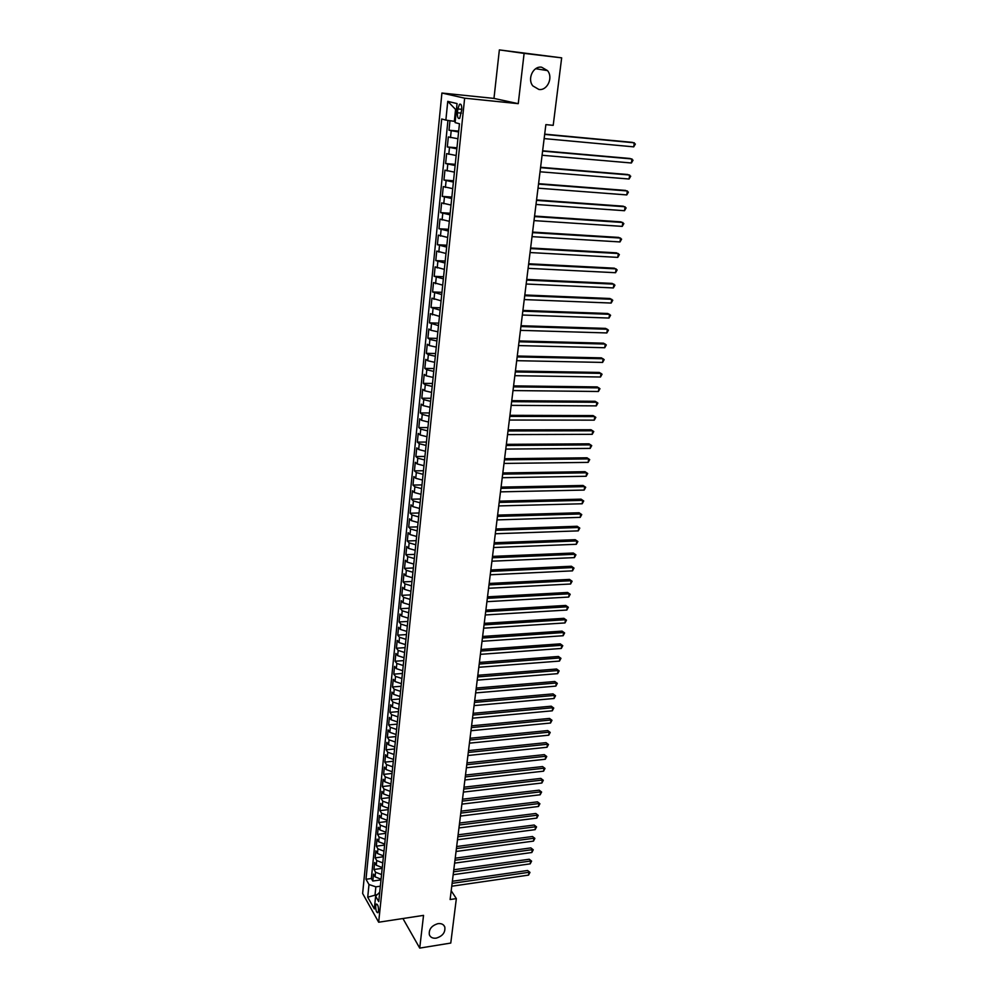 <?xml version="1.0" encoding="UTF-8"?>
<svg xmlns="http://www.w3.org/2000/svg" width="998" height="998" viewBox="0 0 998 998"><rect width="100%" height="100%" fill="white"/><g stroke="black" fill="none" stroke-linecap="round" stroke-linejoin="round"><path stroke-width="1.5" d="M437.972 923.649C441.415 923.262 443.686 924.373 444.796 926.98C445.495 932.431 442.638 936.149 436.226 938.145C432.758 938.544 430.462 937.421 429.352 934.764C428.691 929.313 431.56 925.608 437.972 923.649M541.602 67.203L547.503 70.609C553.453 77.495 547.353 90.843 538.908 89.471L532.845 85.915C527.031 79.004 533.206 65.768 541.602 67.203M378.516 910.912C378.504 906.396 377.755 904.113 376.271 904.051L375.685 905.872C375.697 910.376 376.446 912.659 377.93 912.733L378.516 910.912M402.93 918.522L419.721 948.1L450.772 943.06L456.348 898.612L451.196 890.752M441.914 93.039L362.636 893.484L378.666 922.227L464.644 98.178L441.914 93.039L493.973 98.415L518.249 103.667L524.112 53.393L499.362 49.9L493.973 98.415M499.362 49.9L561.662 57.847L524.112 53.393M449.973 120.708L449 130.227L458.693 131.125M457.895 138.734L448.327 136.938L447.304 146.956L456.959 147.791M456.161 155.501L446.63 153.617L445.619 163.56L455.238 164.346M454.427 172.143L444.946 170.171L443.948 180.039L453.541 180.775M452.718 188.659L443.287 186.589L442.289 196.394L451.844 197.068M451.021 205.052L441.627 202.893L440.642 212.624L450.173 213.248M449.337 221.319L439.981 219.073L439.008 228.729L448.501 229.303M447.653 237.449L438.359 235.129L437.386 244.71L446.855 245.234M445.994 253.48L436.737 251.072L435.777 260.578L445.208 261.052M444.347 269.373L435.128 266.89L434.167 276.321L443.574 276.758M442.713 285.154L433.531 282.584L432.583 291.952L441.964 292.339M441.079 300.822L431.959 298.165L431.011 307.471L440.355 307.808M439.469 316.366L430.388 313.646L429.452 322.865L438.758 323.165M437.873 331.798L430.849 330.276L428.828 328.991L427.893 338.16L437.186 338.409M436.276 347.117L429.29 345.558L427.281 344.235L426.358 353.329L435.615 353.529M434.704 362.324L427.73 360.74L425.747 359.367L424.824 368.399L434.055 368.561M433.132 377.419L426.196 375.809L424.212 374.387L423.302 383.357L432.508 383.469M431.585 392.401L424.674 390.767L422.703 389.307L421.805 398.202L430.974 398.277M430.038 407.271L423.152 405.612L421.206 404.115L420.308 412.947L429.439 412.972M428.504 422.042L421.655 420.358L419.709 418.811L418.823 427.581L427.93 427.568M426.982 436.712L420.158 434.991L418.224 433.406L417.339 442.114L426.433 442.064M425.472 451.271L418.673 449.524L416.752 447.89L415.879 456.535L424.936 456.448M423.975 465.717L417.201 463.958L415.293 462.274L414.42 470.856L423.451 470.732M422.478 480.063L415.742 478.279L413.846 476.557L412.985 485.078L421.979 484.916M421.006 494.309L414.295 492.501L412.411 490.742L411.55 499.212L420.52 499M419.534 508.456L412.848 506.622L410.976 504.826L410.128 513.234L419.073 512.984M418.087 522.503L411.426 520.657L409.554 518.81L408.706 527.156L417.626 526.869M416.64 536.462L410.003 534.579L408.145 532.695L407.309 540.991L416.203 540.667M415.193 550.31L408.594 548.401L406.747 546.492L405.912 554.713L414.781 554.364M413.771 564.057L407.184 562.136L405.363 560.19L404.527 568.361L413.359 567.962M412.349 577.717L405.799 575.771L403.978 573.788L403.155 581.896L411.962 581.472M410.951 591.278L404.415 589.319L402.606 587.286L401.782 595.344L410.577 594.883M409.542 604.751L403.042 602.767L401.246 600.696L400.435 608.705L409.192 608.206M408.157 618.124L401.683 616.115L399.899 614.019L399.088 621.966L407.82 621.442M406.785 631.41L400.323 629.389L398.551 627.255L397.753 635.152L406.448 634.578M405.413 644.608L398.975 642.562L397.216 640.392L396.418 648.238L405.101 647.64M404.053 657.719L397.641 655.649L395.894 653.44L395.096 661.237L403.753 660.601M402.705 670.731L396.318 668.648L394.572 666.402L393.786 674.149L402.419 673.475M401.358 683.655L395.008 681.547L393.262 679.289L392.488 686.973L401.096 686.275M400.023 696.504L393.699 694.371L391.964 692.076L391.191 699.71L399.774 698.974M398.701 709.254L392.401 707.108L390.68 704.775L389.906 712.36L398.464 711.599M397.391 721.916L391.104 719.758L389.395 717.4L388.634 724.922L397.167 724.136M396.081 734.503L389.819 732.32L388.122 729.925L387.361 737.41L395.869 736.599M394.784 747.003L388.546 744.807L386.862 742.387L386.114 749.81L394.584 748.974M393.499 759.428L387.286 757.208L385.602 754.75L384.854 762.135L393.312 761.262M392.226 771.753L386.026 769.52L384.355 767.038L383.619 774.373L392.039 773.475M390.954 784.016L384.779 781.758L383.12 779.251L382.384 786.536L390.779 785.601M389.682 796.192L383.544 793.921L381.885 791.377L381.149 798.612L389.532 797.652M388.434 808.28L382.309 805.997L380.662 803.427L379.939 810.625L388.297 809.628M387.187 820.294L381.086 817.998L379.452 815.403L378.729 822.539L387.062 821.529M385.952 832.232L379.864 829.912L378.242 827.292L377.518 834.39L385.827 833.355M384.717 844.096L378.654 841.763L377.044 839.106L376.333 846.167L384.617 845.094M383.494 855.872L377.456 853.527L375.847 850.845L375.136 857.856L383.407 856.771M382.284 867.586L376.258 865.216L374.662 862.522L373.963 869.483L382.197 868.36M561.662 57.847L553.204 125.336L545.869 124.625L450.11 899.535L456.348 898.612M457.845 108.932L457.446 112.749C457.284 117.178 458.032 119.036 459.691 118.338L461.737 109.88C461.899 105.451 461.151 103.58 459.492 104.291L457.845 108.932L461.775 109.318M379.714 892.237L375.635 896.167L378.741 901.631L459.454 123.764L455.1 122.604L457.059 103.58L447.753 101.372L445.869 120.109L441.702 118.987L365.992 879.263L368.998 884.527L375.859 886.835L375.036 894.919L375.71 896.092M375.635 896.167L374.325 908.953L367.726 897.19L368.998 884.527M458.593 131.986L449 130.227M447.94 120.409L371.343 878.527L372.79 881.022L380.999 879.887M381.074 879.213L375.073 876.843L373.489 874.111L372.79 881.022M381.548 874.572L375.547 872.202L373.963 869.483M382.758 862.908L376.745 860.55L375.136 857.856M383.981 851.169L377.943 848.836L376.333 846.167M385.203 839.355L379.14 837.035L377.518 834.39M386.438 827.467L380.35 825.159L378.729 822.539M387.686 815.503L381.573 813.208L379.939 810.625M388.933 803.452L382.795 801.182L381.149 798.612M390.193 791.327L384.03 789.069L382.384 786.536M391.453 779.126L385.278 776.881L383.619 774.373M392.725 766.838L386.525 764.605L384.854 762.135M394.01 754.463L387.785 752.255L386.114 749.81M395.308 742.013L389.058 739.83L387.361 737.41M396.605 729.476L390.33 727.305L388.634 724.922M397.915 716.863L391.615 714.705L389.906 712.36M399.237 704.164L392.913 702.018L391.191 699.71M400.56 691.377L394.222 689.256L392.488 686.973M401.895 678.503L395.532 676.395L393.786 674.149M403.242 665.529L396.855 663.458L395.096 661.237M404.602 652.48L398.177 650.422L396.418 648.238M405.961 639.344L399.524 637.298L397.753 635.152M407.334 626.108L400.872 624.087L399.088 621.966M408.718 612.784L402.219 610.788L400.435 608.705M410.103 599.374L403.591 597.39L401.782 595.344M411.513 585.863L404.963 583.905L403.155 581.896M412.923 572.266L406.348 570.332L404.527 568.361M414.345 558.568L407.745 556.659L405.912 554.713M415.767 544.783L409.155 542.887L407.309 540.991M417.214 530.886L410.565 529.015L408.706 527.156M418.661 516.902L411.987 515.055L410.128 513.234M420.121 502.817L413.421 500.984L411.55 499.212M421.593 488.633L414.869 486.824L412.985 485.078M423.077 474.337L416.328 472.565L414.42 470.856M424.574 459.953L417.788 458.194L415.879 456.535M426.071 445.457L419.272 443.723L417.339 442.114M427.593 430.862L420.757 429.152L418.823 427.581M429.115 416.154L422.254 414.469L420.308 412.947M430.649 401.346L423.763 399.687L421.805 398.202M432.196 386.426L425.285 384.791L423.302 383.357M433.756 371.393L426.807 369.796L424.824 368.399M435.328 356.249L428.354 354.677L426.358 353.329M436.912 341.004L429.901 339.457L427.893 338.16M438.509 325.635L429.452 322.865M440.118 310.166L431.011 307.471M441.727 294.572L432.583 291.952M443.361 278.854L434.167 276.321M445.008 263.023L435.777 260.578M446.655 247.08L437.386 244.71M448.327 231.012L439.008 228.729M449.998 214.82L440.642 212.624M451.695 198.515L442.289 196.394M453.404 182.073L443.948 180.039M455.125 165.506L445.619 163.56M456.847 148.814L447.304 146.956M456.435 109.618L455.562 109.406L454.339 121.332L445.869 120.109M455.225 121.419L454.339 121.332M419.721 948.1L423.539 915.378L378.666 922.227M518.249 103.667L464.644 98.178M376.995 894.632L367.726 897.19M380.35 886.199L375.859 886.835M371.343 878.527L365.992 879.263M455.562 109.406L447.753 101.372M544.659 134.418L634.316 142.801L633.73 146.856L544.135 138.597M544.683 134.144L632.433 142.365L635.364 144.049L633.73 146.856M542.588 151.097L631.984 158.969L631.397 162.998L542.076 155.251M542.638 150.785L630.112 158.495L633.031 160.191L631.397 162.998M540.542 167.664L629.663 175.024L629.089 179.016L540.043 171.781M540.592 167.29L627.804 174.513L630.711 176.209L629.089 179.016M538.521 184.094L627.368 190.955L626.794 194.922L538.009 188.173M538.571 183.669L625.521 190.406L628.403 192.115L626.794 194.922M536.5 200.398L625.085 206.773L624.511 210.715L536.001 204.453M536.562 199.937L623.251 206.187L626.12 207.908L624.511 210.715M534.504 216.578L622.814 222.479L622.253 226.384L534.005 220.608M534.566 216.067L620.993 221.855L623.85 223.577L622.253 226.384M532.52 232.646L620.556 238.06L620.008 241.94L532.021 236.638M532.583 232.085L618.748 237.412L621.604 239.133L620.008 241.94M530.549 248.577L618.323 253.529L617.774 257.384L530.063 252.544M530.624 247.991L616.527 252.843L619.371 254.577L617.774 257.384M528.591 264.408L616.115 268.899L615.554 272.716L528.104 268.337M528.666 263.759L614.319 268.175L617.151 269.909L615.554 272.716M526.657 280.114L613.907 284.143L613.358 287.935L526.171 284.018M526.732 279.428L612.136 283.395L614.943 285.141L613.358 287.935M524.723 295.695L611.724 299.288L611.175 303.055L524.249 299.575M524.811 294.971L609.953 298.502L612.76 300.248L611.175 303.055M522.815 311.176L609.553 314.308L609.005 318.05L522.341 315.019M522.915 310.403L607.794 313.497L610.589 315.256L609.005 318.05M520.919 326.533L607.395 329.24L606.859 332.945L520.445 330.35M521.018 325.722L605.649 328.392L608.431 330.151L606.859 332.945M519.035 341.778L605.25 344.061L604.726 347.741L518.561 345.57M519.135 340.929L603.528 343.175L606.297 344.946L604.726 347.741M517.164 356.91L603.129 358.769L602.605 362.424L516.702 360.677M517.276 356.024L601.407 357.858L604.164 359.629L602.605 362.424M515.305 371.942L601.021 373.377L600.497 377.007L514.843 375.685M515.417 371.006L599.311 372.441L602.056 374.213L600.497 377.007M513.459 386.862L598.925 387.885L598.401 391.49L512.997 390.567M513.583 385.889L597.228 386.912L599.96 388.696L598.401 391.49M511.637 401.67L596.841 402.281L596.33 405.874L511.176 405.35M511.762 400.66L595.157 401.296L597.877 403.067L596.33 405.874M509.816 416.378L594.783 416.59L594.259 420.146L509.367 420.033M509.941 415.33L593.099 415.567L595.818 417.351L594.259 420.146M508.007 430.974L592.725 430.787L592.213 434.33L507.558 434.604M508.144 429.889L591.066 429.739L593.76 431.535L592.213 434.33M506.223 445.47L590.691 444.896L590.18 448.401L505.774 449.075M506.36 444.347L589.032 443.823L591.727 445.607L590.18 448.401M504.439 459.853L588.67 458.905L588.159 462.386L504.002 463.434M504.589 458.706L587.024 457.795L589.706 459.591L588.159 462.386M502.68 474.137L586.662 472.815L586.163 476.271L502.231 477.705M502.817 472.952L585.028 471.68L587.697 473.489L586.163 476.271M585.028 471.68L587.697 473.489M500.921 488.334L584.666 486.625L584.167 490.068L500.485 491.864M501.071 487.111L583.044 485.465L585.701 487.274L584.167 490.068M583.044 485.465L585.701 487.274M499.187 502.418L582.682 500.347L582.196 503.765L498.751 505.924M499.337 501.158L581.073 499.162L583.718 500.971L582.196 503.765M581.073 499.162L583.718 500.971M497.453 516.403L580.711 513.97L580.225 517.363L497.029 519.896M497.615 515.118L579.114 512.76L581.747 514.581L580.225 517.363M579.114 512.76L581.747 514.581M495.732 530.3L578.765 527.505L578.279 530.874L495.307 533.755M495.906 528.977L577.168 526.27L579.788 528.092L578.279 530.874M577.168 526.27L579.788 528.092M494.035 544.097L576.819 540.941L576.333 544.297L493.611 547.528M494.197 542.737L575.235 539.693L577.854 541.515L576.333 544.297M575.235 539.693L577.854 541.515M492.338 557.795L574.885 554.302L574.411 557.62L491.914 561.2M492.513 556.397L573.314 553.017L575.921 554.838L574.411 557.62M573.314 553.017L575.921 554.838M490.654 571.392L572.977 567.563L572.503 570.856L490.243 574.786M490.841 569.97L571.405 566.253L574 568.074L572.503 570.856M571.405 566.253L574 568.074M488.995 584.903L571.068 580.736L570.594 584.005L488.571 588.271M489.17 583.456L569.521 579.401L572.104 581.235L570.594 584.005M569.521 579.401L572.104 581.235M487.336 598.326L569.184 593.81L568.71 597.066L486.924 601.669M487.511 596.841L567.637 592.463L570.207 594.297L568.71 597.066M567.637 592.463L570.207 594.297M485.689 611.649L567.313 606.809L566.839 610.04L485.278 614.968M485.876 610.127L565.766 605.437L568.336 607.271L566.839 610.04M565.766 605.437L568.336 607.271M484.055 624.885L565.442 619.721L564.98 622.939L483.643 628.179M484.242 623.338L563.907 618.323L566.465 620.157L564.98 622.939M563.907 618.323L566.465 620.157M482.421 638.034L563.596 632.545L563.134 635.738L482.022 641.302M482.62 636.45L562.074 631.123L564.619 632.969L563.134 635.738M562.074 631.123L564.619 632.969M480.811 651.083L561.749 645.282L561.288 648.463L480.412 654.339M481.011 649.473L560.24 643.847L562.772 645.681L561.288 648.463M560.24 643.847L562.772 645.681M479.215 664.057L559.928 657.944L559.466 661.088L478.815 667.275M479.414 662.423L558.418 656.472L560.951 658.318L559.466 661.088M558.418 656.472L560.951 658.318M477.618 676.931L558.107 670.519L557.657 673.65L477.219 680.137M477.83 675.272L556.61 669.022L559.13 670.881L557.657 673.65M556.61 669.022L559.13 670.881M476.034 689.73L556.298 683.006L555.849 686.113L475.647 692.911M476.246 688.034L554.813 681.497L557.321 683.356L555.849 686.113M554.813 681.497L557.321 683.356M474.474 702.43L554.514 695.419L554.065 698.5L474.075 705.598M474.686 700.721L553.029 693.884L555.537 695.743L554.065 698.5M553.029 693.884L555.537 695.743M472.902 715.055L552.73 707.744L552.293 710.813L472.516 718.198M473.127 713.308L551.258 706.197L553.753 708.056L552.293 710.813M551.258 706.197L553.753 708.056M471.355 727.592L550.958 719.995L550.522 723.039L470.969 730.723M471.58 725.82L549.499 718.423L551.981 720.282L550.522 723.039M549.499 718.423L551.981 720.282M469.821 740.054L549.199 732.158L548.763 735.189L469.434 743.161M470.046 738.258L547.752 730.573L550.222 732.432L548.763 735.189M547.752 730.573L550.222 732.432M468.287 752.43L547.453 744.259L547.029 747.265L467.912 755.511M468.511 750.608L546.018 742.649L548.476 744.508L547.029 747.265M546.018 742.649L548.476 744.508M466.777 764.718L545.719 756.272L545.295 759.253L466.39 767.786M467.002 762.871L544.284 754.638L546.742 756.509L545.295 759.253M544.284 754.638L546.742 756.509M465.268 776.931L543.997 768.211L543.573 771.18L464.893 779.974M465.492 775.059L542.575 766.564L545.008 768.423L543.573 771.18M542.575 766.564L545.008 768.423M463.758 789.069L542.288 780.062L541.864 783.018L463.396 792.088M463.995 787.173L540.866 778.403L543.299 780.274L541.864 783.018M540.866 778.403L543.299 780.274M462.274 801.12L540.579 791.851L540.155 794.782L461.899 804.126M462.511 799.198L539.169 790.167L541.602 792.038L540.155 794.782M539.169 790.167L541.602 792.038M460.789 813.096L538.895 803.565L538.471 806.484L460.427 816.077M461.039 811.149L537.485 801.856L539.906 803.739L538.471 806.484M537.485 801.856L539.906 803.739M459.329 824.997L537.211 815.204L536.799 818.098L458.955 827.953M459.567 823.026L535.814 813.482L538.221 815.354L536.799 818.098M535.814 813.482L538.221 815.354M457.87 836.811L535.539 826.768L535.128 829.65L457.496 839.755M458.107 834.815L534.155 825.022L536.55 826.905L535.128 829.65M534.155 825.022L536.55 826.905M456.41 848.562L533.88 838.258L533.468 841.114L456.049 851.481M456.66 846.541L532.495 836.499L534.891 838.382L533.468 841.114M532.495 836.499L534.891 838.382M454.976 860.226L532.233 849.672L531.822 852.517L454.614 863.133M455.225 858.193L530.861 847.901L533.244 849.785L531.822 852.517M530.861 847.901L533.244 849.785M453.541 871.828L530.599 861.025L530.188 863.856L453.179 874.71M453.791 869.757L529.227 859.241L531.597 861.124L530.188 863.856M529.227 859.241L531.597 861.124M452.119 883.355L528.965 872.302L528.553 875.109L451.757 886.224M452.368 881.259L527.605 870.493L529.975 872.377L528.553 875.109M527.605 870.493L529.975 872.377M450.497 137.587L451.196 130.85M375.073 876.843L375.547 872.202M376.258 865.216L376.745 860.55M377.456 853.527L377.943 848.836M378.654 841.763L379.14 837.035M379.864 829.912L380.35 825.159M381.086 817.998L381.573 813.208M382.309 805.997L382.795 801.182M383.544 793.921L384.03 789.069M384.779 781.758L385.278 776.881M386.026 769.52L386.525 764.605M387.286 757.208L387.785 752.255M388.546 744.807L389.058 739.83M389.819 732.32L390.33 727.305M391.104 719.758L391.615 714.705M392.401 707.108L392.913 702.018M393.699 694.371L394.222 689.256M395.008 681.547L395.532 676.395M396.318 668.648L396.855 663.458M397.641 655.649L398.177 650.422M398.975 642.562L399.524 637.298M400.323 629.389L400.872 624.087M401.683 616.115L402.219 610.788M403.042 602.767L403.591 597.39M404.415 589.319L404.963 583.905M405.799 575.771L406.348 570.332M407.184 562.136L407.745 556.659M408.594 548.401L409.155 542.887M410.003 534.579L410.565 529.015M411.426 520.657L411.987 515.055M412.848 506.622L413.421 500.984M414.295 492.501L414.869 486.824M415.742 478.279L416.328 472.565M417.201 463.958L417.788 458.194M418.673 449.524L419.272 443.723M420.158 434.991L420.757 429.152M421.655 420.358L422.254 414.469M423.152 405.612L423.763 399.687M424.674 390.767L425.285 384.791M426.196 375.809L426.807 369.796M427.73 360.74L428.354 354.677M429.29 345.558L429.901 339.457M430.849 330.276L431.473 324.125M432.421 314.869L433.045 308.669M433.993 299.35L434.629 293.113M435.59 283.719L436.238 277.432M437.199 267.963L437.848 261.626M438.821 252.095L439.469 245.72M440.455 236.102L441.104 229.677M442.089 219.997L442.75 213.522M443.748 203.767L444.422 197.242M445.42 187.412L446.094 180.825M447.104 170.932L447.778 164.296M448.801 154.316L449.474 147.642M461.4 113.136L457.446 112.749M444.796 926.98L443.686 925.196M547.503 70.609L535.677 68.7M460.939 104.428L459.492 104.291"/></g></svg>

